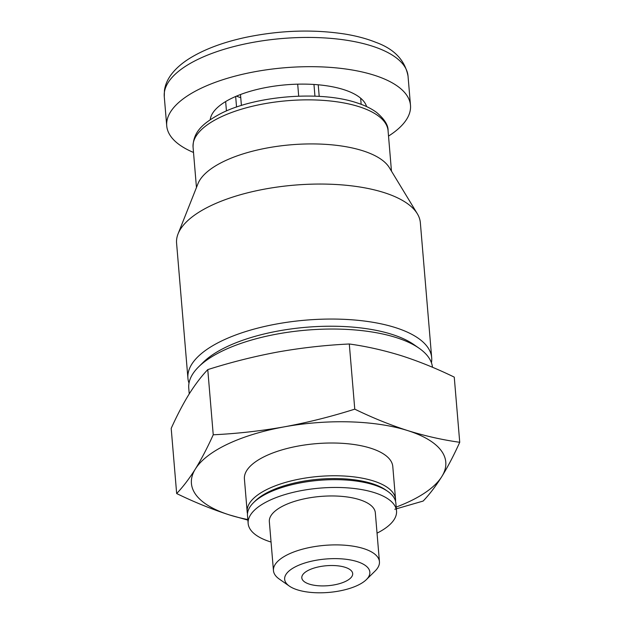 <?xml version="1.0" encoding="UTF-8"?>
<svg xmlns="http://www.w3.org/2000/svg" width="624" height="624" viewBox="0 0 624 624"><rect width="100%" height="100%" fill="white"/><g stroke="black" fill="none" stroke-linecap="round" stroke-linejoin="round"><path stroke-width="0.94" d="M319.207 96.377L318.232 84.794A78.702 30.88 -4.8 0 1 360.649 98.186A78.702 30.88 -4.8 0 1 366.35 105.846A78.702 30.88 -4.8 0 1 366.592 106.587M361.163 104.325L360.649 98.186M298.701 96.166L297.695 84.17A78.702 30.88 -4.8 0 1 318.232 84.794M241.41 105.456L240.49 94.528A78.702 30.88 -4.8 0 1 297.695 84.17M226.442 110.947L225.646 101.564A78.702 30.88 -4.8 0 1 240.49 94.528M210.218 119.714A78.702 30.88 -4.8 0 1 225.646 101.564M366.405 106.501L366.35 105.846M240.755 97.664A63.812 25.038 -4.8 0 1 236.473 96.135M354.767 409.157C331.445 416.551 307.991 422.44 284.411 426.824C260.816 430.981 237.089 433.641 213.236 434.788C207.402 447.704 201.443 459.116 195.359 469.014C189.251 478.702 183.019 486.876 176.662 493.545L171.194 428.376C177.021 415.459 182.988 404.048 189.072 394.15C195.179 384.462 201.404 376.28 207.769 369.611C231.091 362.216 254.545 356.327 278.125 351.952C301.72 347.786 325.447 345.134 349.3 343.988C366.382 346.351 383.737 350.259 401.372 355.703C418.876 361.343 436.504 368.488 454.256 377.122L459.732 442.291C442.642 439.928 425.287 436.028 407.659 430.576C390.148 424.936 372.52 417.799 354.767 409.157L349.3 343.988M189.236 393.877L188.76 388.167A122.312 47.986 -4.8 0 1 198.689 366.795A122.312 47.986 -4.8 0 1 306.626 330.119A122.312 47.986 -4.8 0 1 419.164 348.278A122.312 47.986 -4.8 0 1 432.479 367.263M198.689 366.795L203.252 362.302A116.867 45.848 -4.8 0 1 306.384 327.257A116.867 45.848 -4.8 0 1 413.915 344.612L419.164 348.278M189.002 383.12A122.312 47.986 -4.8 0 1 187.918 378.191A122.312 47.986 -4.8 0 1 305.783 320.135A122.312 47.986 -4.8 0 1 431.683 357.716A122.312 47.986 -4.8 0 1 431.434 362.762M187.918 378.191L176.584 243.188A122.312 47.986 -4.8 0 1 178.074 233.836A122.312 47.986 -4.8 0 1 294.45 185.133A122.312 47.986 -4.8 0 1 417.323 213.743A122.312 47.986 -4.8 0 1 420.35 222.721L431.683 357.716M178.074 233.836L197.956 183.745A97.851 38.392 -4.8 0 1 291.065 144.784A97.851 38.392 -4.8 0 1 389.36 167.677L417.323 213.743M193.51 152.459A122.312 47.986 -4.8 0 1 166.725 125.814A122.312 47.986 -4.8 0 1 284.591 67.759A122.312 47.986 -4.8 0 1 410.491 105.347A122.312 47.986 -4.8 0 1 388.526 136.079M394.805 509.27L423.158 501.056C429.515 494.387 435.747 486.213 441.847 476.525C447.938 466.619 453.898 455.216 459.732 442.291M176.662 493.545C194.275 502.141 211.903 509.278 229.554 514.964L247.868 520.112M213.236 434.788L207.769 369.611M357.692 585.328A42.744 16.77 -4.8 0 1 289.318 586.076A42.744 16.77 -4.8 0 1 325.845 559.003A42.744 16.77 -4.8 0 1 366.374 579.61A42.744 16.77 -4.8 0 1 357.692 585.328M345.056 567.278A25.529 10.015 -4.8 0 1 352.685 573.581A25.529 10.015 -4.8 0 1 328.084 585.694A25.529 10.015 -4.8 0 1 301.813 577.855A25.529 10.015 -4.8 0 1 317 567.247A25.529 10.015 -4.8 0 1 345.056 567.278M289.318 586.076L279.263 579.049A53.18 20.865 -4.8 0 1 273.452 570.601A53.18 20.865 -4.8 0 1 324.698 545.36A53.18 20.865 -4.8 0 1 379.439 561.701A53.18 20.865 -4.8 0 1 375.118 570.999L366.374 579.61M273.452 570.601L269.342 521.672A53.18 20.865 -4.8 0 1 320.588 496.431A53.18 20.865 -4.8 0 1 375.328 512.772L379.439 561.701M271.058 542.045A74.451 29.211 -4.8 0 1 248.149 523.45A74.451 29.211 -4.8 0 1 319.894 488.116A74.451 29.211 -4.8 0 1 396.529 510.994A74.451 29.211 -4.8 0 1 377.036 533.146M248.149 523.45L247.494 515.658A74.451 29.211 -4.8 0 1 253.539 502.648A74.451 29.211 -4.8 0 1 319.238 480.316A74.451 29.211 -4.8 0 1 387.738 491.377A74.451 29.211 -4.8 0 1 395.873 503.194L396.529 510.994M253.539 502.648L255.317 500.885A72.322 28.376 -4.8 0 1 319.145 479.201A72.322 28.376 -4.8 0 1 385.687 489.941L387.738 491.377M247.494 513.692A74.451 29.211 -4.8 0 1 247.166 511.758A74.451 29.211 -4.8 0 1 318.911 476.416A74.451 29.211 -4.8 0 1 395.546 499.294A74.451 29.211 -4.8 0 1 395.538 501.259M247.166 511.758L244.413 478.998A74.451 29.211 -4.8 0 1 316.157 443.664A74.451 29.211 -4.8 0 1 392.792 466.541L395.546 499.294M247.822 519.527A127.631 50.076 -4.8 0 1 229.554 514.964A127.631 50.076 -4.8 0 1 195.359 469.014A127.631 50.076 -4.8 0 1 284.411 426.824A127.631 50.076 -4.8 0 1 407.659 430.576A127.631 50.076 -4.8 0 1 441.847 476.525A127.631 50.076 -4.8 0 1 396.193 507.07M314.948 96.174L313.966 84.466M236.551 107.047L235.661 96.478M196.459 187.528L193.066 147.163A97.851 38.392 -4.8 0 1 287.36 100.721A97.851 38.392 -4.8 0 1 388.081 130.79L391.466 171.155M166.725 125.814L164.268 96.564A122.312 47.986 -4.8 0 1 282.142 38.516A122.312 47.986 -4.8 0 1 408.034 76.097L410.491 105.347M193.066 147.163C193.042 131.391 203.658 122.99 219.734 114.106C253.742 95.963 319.098 90.371 356 102.554C364.346 105.144 371.194 108.436 376.561 112.414C384.501 119.129 388.339 125.252 388.081 130.79M164.268 96.564L164.447 90.316C165.298 84.638 167.622 79.31 171.413 74.326C176.046 68.258 182.419 62.759 190.515 57.829C205.14 48.984 223.54 42.167 245.708 37.37C280.27 30.233 313.505 29.156 345.415 34.133C356.772 36.028 366.857 38.735 375.664 42.268C394.15 48.883 404.945 60.154 408.034 76.097"/></g></svg>
